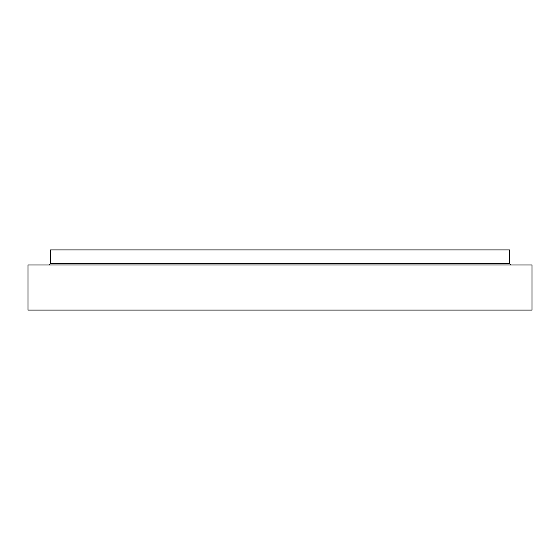 <?xml version="1.0" encoding="UTF-8"?>
<svg xmlns="http://www.w3.org/2000/svg" width="560" height="560" viewBox="0 0 560 560"><rect width="100%" height="100%" fill="white"/><g stroke="black" fill="none" stroke-linecap="round" stroke-linejoin="round"><path stroke-width="0.84" d="M532 310.093L28 310.093L28 264.957L532 264.957L532 310.093M510.937 264.957L509.432 263.452L509.432 249.907L50.568 249.907L50.568 263.452L49.063 264.957M509.432 263.452L50.568 263.452"/></g></svg>
